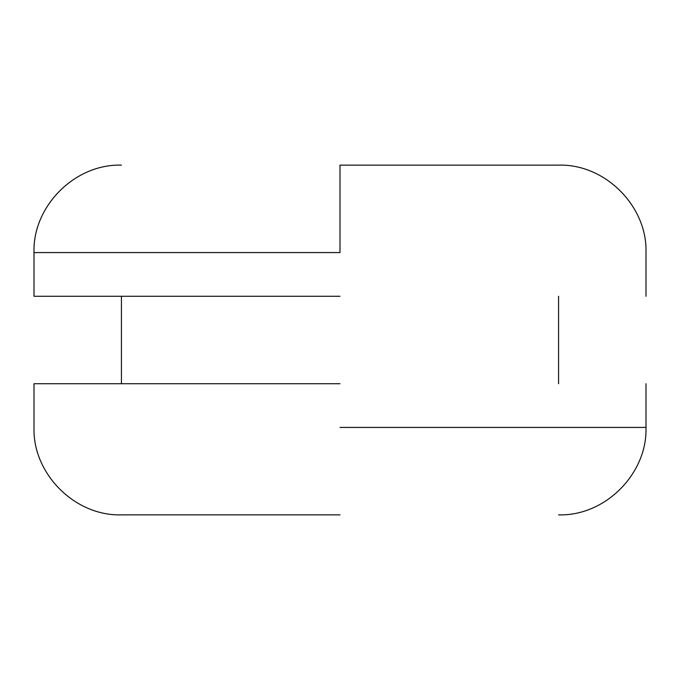 <?xml version="1.0" encoding="UTF-8"?>
<svg xmlns="http://www.w3.org/2000/svg" width="680" height="680" viewBox="0 0 680 680"><rect width="100%" height="100%" fill="white"/><g stroke="black" fill="none" stroke-linecap="round" stroke-linejoin="round"><path stroke-width="1.02" d="M340 514.854L121.431 514.854C75.029 516.315 32.547 473.824 34 427.431L34 383.716M646 296.284L646 252.569C647.453 206.176 604.971 163.684 558.569 165.146L340 165.146L558.569 165.146L340 165.146L340 252.569L34 252.569L340 252.569M340 296.284L34 296.284L340 296.284M340 383.716L34 383.716L340 383.716M340 427.431L646 427.431L340 427.431M646 383.716L646 427.431C647.453 473.824 604.971 516.315 558.569 514.854M558.569 296.284L558.569 383.716M121.431 383.716L121.431 296.284M34 296.284L34 252.569C32.547 206.176 75.029 163.684 121.431 165.146"/></g></svg>
